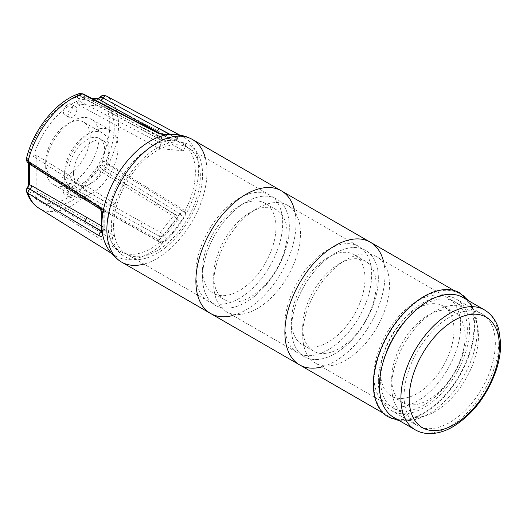<?xml version="1.0" encoding="UTF-8"?>
<svg xmlns="http://www.w3.org/2000/svg" width="527" height="527" viewBox="0 0 527 527"><rect width="100%" height="100%" fill="white"/><g stroke="black" fill="none" stroke-linecap="round" stroke-linejoin="round"><path stroke-width="0.4" stroke-dasharray="2.63 1.98" d="M45.684 162.217A31.468 18.168 -60 0 1 59.426 130.544A31.468 18.168 -60 0 1 83.674 122.119A31.468 18.168 -60 0 1 83.674 158.449A31.468 18.168 -60 0 1 52.206 176.617A31.468 18.168 -60 0 1 45.684 162.217M64.597 173.133A31.468 18.168 -60 0 1 78.339 141.467A31.468 18.168 -60 0 1 102.587 133.035A31.468 18.168 -60 0 1 102.587 169.371A31.468 18.168 -60 0 1 71.119 187.54A31.468 18.168 -60 0 1 64.597 173.133M69.05 170.564A25.177 14.532 -60 0 1 80.038 145.228A25.177 14.532 -60 0 1 99.438 138.489A25.177 14.532 -60 0 1 99.438 167.553A25.177 14.532 -60 0 1 74.267 182.092A25.177 14.532 -60 0 1 69.05 170.564M73.503 173.133A25.177 14.532 -60 0 1 84.491 147.797A25.177 14.532 -60 0 1 103.891 141.058A25.177 14.532 -60 0 1 103.891 170.122A25.177 14.532 -60 0 1 78.714 184.661A25.177 14.532 -60 0 1 73.503 173.133M64.597 178.271A37.76 21.805 -60 0 1 81.086 140.274A37.76 21.805 -60 0 1 110.183 130.156A37.76 21.805 -60 0 1 110.183 173.758A37.76 21.805 -60 0 1 72.423 195.563A37.76 21.805 -60 0 1 64.597 178.271M45.684 167.355A37.76 21.805 -60 0 1 62.173 129.352A37.76 21.805 -60 0 1 91.27 119.234A37.76 21.805 -60 0 1 91.27 162.836A37.76 21.805 -60 0 1 53.51 184.641A37.76 21.805 -60 0 1 45.684 167.355M76.837 109.544A6.291 3.636 -60 0 1 74.09 115.874A6.291 3.636 -60 0 1 69.241 117.561A6.291 3.636 -60 0 1 67.937 114.682A6.291 3.636 -60 0 1 70.684 108.345A6.291 3.636 -60 0 1 75.532 106.665A6.291 3.636 -60 0 1 76.837 109.544M63.49 112.113A6.291 3.636 120 0 0 64.788 114.991A6.291 3.636 120 0 0 71.086 111.362A6.291 3.636 120 0 0 71.086 104.089A6.291 3.636 120 0 0 66.237 105.775A6.291 3.636 120 0 0 63.49 112.113M76.837 189.193A6.291 3.636 -60 0 1 74.09 195.53A6.291 3.636 -60 0 1 69.241 197.217A6.291 3.636 -60 0 1 67.937 194.331A6.291 3.636 -60 0 1 70.684 188.001A6.291 3.636 -60 0 1 75.532 186.314A6.291 3.636 -60 0 1 76.837 189.193M63.49 191.762A6.291 3.636 120 0 0 64.788 194.647A6.291 3.636 120 0 0 71.086 191.011A6.291 3.636 120 0 0 71.086 183.745A6.291 3.636 120 0 0 66.237 185.432A6.291 3.636 120 0 0 63.49 191.762M26.679 158.067L28.063 157.751A3.149 2.563 -53.9 0 0 27.786 160.814L26.679 158.067L26.462 158.568M29.479 164.035L29.479 163.522A3.149 1.818 180 0 1 28.596 162.27A3.149 1.818 180 0 1 28.596 162.257A3.149 1.818 180 0 1 29.519 160.972L29.519 182.131A3.149 1.818 0 0 0 28.596 183.416L28.596 183.455M28.596 162.27L28.491 161.611L30.981 163.653A3.149 1.812 121.9 0 1 31.574 165.056L29.479 163.522L27.786 160.814M26.666 189.391L26.554 191.611M27.509 186.841L28.063 187.032L26.679 189.562M31.574 165.056L103.885 209.878A3.149 1.818 121.7 0 0 103.279 208.461A3.149 1.818 121.7 0 0 101.665 208.593L29.808 163.574C27.667 161.888 26.62 160.103 26.666 158.212M100.189 96.988L101.191 96.869L98.852 98.964A3.149 1.423 50.9 0 1 99.096 97.805M97.561 98.714L97.587 98.714A3.149 2.483 -84.9 0 0 95.084 100.565L79.215 99.148A3.149 2.483 95.1 0 1 81.718 97.297A3.149 2.483 95.1 0 1 82.515 97.541L91.843 98.371M77.667 94.761L79.972 95.894A3.149 2.299 -19.2 0 0 76.896 97.001L77.568 94.761L83.898 96.289L159.497 136.645A3.149 0.665 21.2 0 0 163.607 138.081A3.149 2.483 95.1 0 1 161.104 139.932L161.104 139.932A3.149 2.483 95.1 0 1 160.313 139.688L79.972 95.894M91.434 98.167L82.515 97.541M100.334 96.869L101.046 96.849M167.237 239.344C164.319 241.814 161.321 242.38 158.258 241.043A3.149 1.726 -60.6 0 0 159.635 236.504L141.473 226.261A3.149 1.759 -60.9 0 1 142.283 222.282L160.313 232.335L173.37 216.083L155.88 205.372A3.149 1.785 -58.5 0 1 158.594 204.245L176.09 214.963A3.149 3.149 0 0 1 177.019 215.833L176.545 215.464A3.149 1.746 -58.3 0 0 176.855 215.76L103.114 170.122A3.149 1.785 121.7 0 0 103.055 170.083A3.149 1.785 121.7 0 0 100.321 171.196L97.113 167.224L101.191 164.72C99.596 166.499 100.235 168.297 103.114 170.122A3.149 1.746 121.8 0 0 103.173 170.162A3.149 1.746 121.8 0 0 106.414 168.245L180.03 213.955A3.149 1.746 -58.3 0 1 176.855 215.76L177.349 219.897L180.926 222.315A68.444 39.512 -60 0 1 167.237 239.344A3.149 1.061 44.7 0 1 164.286 236.142A65.295 37.7 120 0 0 177.349 219.897L176.67 218.929A3.149 0.665 -141.2 0 0 173.37 216.083A3.149 1.785 -58.5 0 1 176.09 214.963A3.149 1.785 -58.5 0 1 176.413 215.273A3.149 2.483 144.9 0 1 177.019 215.833A3.149 2.483 144.9 0 1 176.67 218.929L163.607 235.18A3.149 2.483 144.9 0 1 159.497 236.313L83.898 194.028C81.039 192.184 78.931 192.21 77.568 194.107L79.373 189.292L84.88 190.412A3.149 1.759 118.9 0 0 83.898 194.028A3.149 1.719 -60.6 0 1 82.258 198.29L77.568 194.107M103.114 170.122L158.917 204.555A3.149 1.785 -58.5 0 0 158.607 204.252A3.149 1.785 -58.5 0 1 158.607 204.252L102.6 169.786M101.191 164.72L106.414 168.245A65.46 37.792 -60 0 0 106.414 96.066C104.649 95.242 102.91 95.512 101.191 96.869L101.191 96.869M160.313 232.335A3.149 0.665 38.8 0 1 163.607 235.18L164.286 236.142L159.497 236.313A3.149 1.759 119.1 0 1 160.313 232.335M158.258 241.043L82.258 198.29A65.46 37.792 -60 0 1 38.919 208.191M180.03 213.955C182.52 216.011 182.823 218.797 180.926 222.315M97.113 167.217L79.373 189.292M159.266 133.397A3.149 1.792 -62.5 0 1 159.635 136.295L141.473 126.855A3.149 1.785 -61.5 0 0 141.855 129.767L159.885 139.563A3.149 1.785 -61.5 0 1 159.497 136.645L159.635 136.295L164.286 136.335A3.149 2.339 81.8 0 1 166.005 134.51M81.955 97.363L84.458 98.621A3.149 1.779 118.5 0 1 83.898 96.289A3.149 1.792 117.4 0 0 83.365 93.977M77.568 94.761L79.3 93.622M161.229 134.089L173.37 140.854A3.149 1.871 119.1 0 0 176.413 138.16L169.286 134.187M173.442 134.431A68.444 39.512 -60 0 1 180.926 135.953A3.149 2.556 -69.6 0 0 180.675 135.834L181.571 136.164C181.011 135.623 177.573 136.776 177.783 138.048L177.382 139.102A3.149 3.149 0 0 1 174.167 141.098L161.104 139.932A3.149 3.149 0 0 1 159.885 139.563A3.149 1.785 -61.5 0 0 160.313 139.688L173.37 140.854A3.149 2.483 -84.9 0 0 174.167 141.098A3.149 2.483 -84.9 0 0 176.67 139.247A3.149 0.665 21.2 0 0 177.382 139.102A3.149 0.665 21.2 0 0 176.413 138.16L176.545 137.81A3.149 1.877 -61.9 0 1 179.997 135.228A3.149 1.877 -61.9 0 1 180.03 135.248L179.621 135.031M175.932 134.563L180.669 135.834A3.149 2.556 -69.6 0 0 180.669 135.834A3.149 2.556 -69.6 0 0 177.349 137.501A65.295 37.7 120 0 0 164.286 136.335L163.607 138.081L176.67 139.247L177.349 137.501C178.119 138.199 177.849 138.305 176.545 137.81L169.72 134.168M177.783 138.048L177.349 137.501M180.03 135.248C182.52 136.486 182.823 136.724 180.926 135.953L181.98 136.269L179.628 135.031M101.599 214.054A3.149 1.495 -172.5 0 1 102.495 213.211A65.295 37.7 120 0 0 102.495 230.622L103.852 229.838L103.852 212.427A3.149 1.818 180 0 0 104.774 211.143A3.149 1.818 180 0 0 103.885 209.878L103.885 227.295A3.149 1.877 -60 0 1 101.665 231.149A3.149 1.818 -120 0 0 103.2 231.281A3.149 1.818 -120 0 0 103.852 229.838A3.149 1.818 0 0 0 104.774 228.553A3.149 1.818 0 0 0 103.885 227.295L100.986 225.615M99.774 208.876A3.149 1.844 -57.5 0 0 101.395 208.751L84.366 197.895A3.149 1.818 -58.3 0 1 85.98 197.763A3.149 1.818 -58.3 0 1 85.993 197.77L30.981 163.653A3.149 1.812 121.9 0 0 29.808 163.574A3.149 1.844 -57.4 0 1 28.662 163.515M85.98 197.763L103.279 208.461A3.149 3.149 0 0 1 104.774 211.143L104.774 228.553A3.149 3.149 0 0 1 103.2 231.281L102.508 231.676L102.495 230.622A3.149 2.088 -8.9 0 0 101.606 232.394L102.515 231.669L101.454 231.34M101.395 208.751L102.495 213.211L103.852 212.427A3.149 1.818 -120 0 0 101.665 208.593L101.395 208.751M183.521 150.781L185.82 144.859A62.963 36.35 120 0 0 172.698 140.716A62.963 36.35 120 0 0 161.394 142.679L159.101 148.594L183.521 150.781L103.931 106.441L105.242 103.055L184.443 144.971L185.82 144.859M161.394 142.679L159.984 142.784A62.193 35.908 120 0 0 109.741 205.286L33.524 156.479L36.152 154.964L114.86 203.633L110.268 206.281A62.963 36.35 120 0 0 110.268 238.85L109.741 237.901A62.193 35.908 120 0 0 110.624 240.128A62.193 35.908 120 0 0 119.708 251.056A62.193 35.908 120 0 0 159.984 242.387L161.394 243.415A62.963 36.35 120 0 0 185.82 213.033L183.521 209.766L159.101 240.147L161.394 243.415M109.741 205.286L110.268 206.281M185.82 213.033L105.242 162.883L103.931 161.018L77.08 194.41L159.101 240.147M77.08 194.41L78.398 196.281L159.984 242.387M159.984 142.784L78.398 100.657L77.08 104.043L159.101 148.594M165.86 247.255A64.498 37.239 -60 0 1 123.193 255.661A64.498 37.239 -60 0 1 115.235 203.527A64.498 37.239 -60 0 1 156.941 148.094A64.498 37.239 -60 0 1 187.619 144.075A64.498 37.239 -60 0 1 200.892 189.45A64.498 37.239 -60 0 1 165.86 247.255M184.443 211.959A62.193 35.908 120 0 0 184.443 144.971M103.931 161.018L183.521 209.766M33.524 156.479A59.169 34.163 -60 0 1 78.398 100.657M109.741 237.901L33.524 192.269A59.169 34.163 -60 0 0 42.246 202.842L119.708 251.056M78.398 196.281A59.169 34.163 -60 0 1 42.246 202.842M105.242 103.055A59.169 34.163 -60 0 1 105.242 162.883M77.08 104.043L103.931 106.441M36.152 154.964L36.152 190.754L33.524 192.269M36.152 190.754L114.86 236.195L114.86 203.633M110.268 238.85L114.86 236.195M171.17 134.431A68.444 39.518 -60 0 1 183.831 137.264A68.444 39.518 -60 0 1 184.49 216.656A68.444 39.518 -60 0 1 115.4 255.786A68.444 39.518 -60 0 1 106.619 246.234M205.286 157.81A70.802 40.882 -60 0 1 192.348 221.195A70.802 40.882 -60 0 1 143.924 264.093M192.348 139.438A70.802 40.882 -60 0 1 192.348 221.195A70.802 40.882 -60 0 1 121.539 262.071M113.555 225.806A61.363 35.428 -60 0 1 140.34 164.055A61.363 35.428 -60 0 1 187.625 147.613A61.363 35.428 -60 0 1 187.625 218.468A61.363 35.428 -60 0 1 126.263 253.895A61.363 35.428 -60 0 1 113.555 225.806M195.886 273.342A61.363 35.428 -60 0 1 222.671 211.584A61.363 35.428 -60 0 1 269.956 195.148A61.363 35.428 -60 0 1 269.956 266.003A61.363 35.428 -60 0 1 208.593 301.431A61.363 35.428 -60 0 1 195.886 273.342M202.559 269.488A51.923 29.98 -60 0 1 225.227 217.229A51.923 29.98 -60 0 1 265.233 203.323A51.923 29.98 -60 0 1 265.239 263.276A51.923 29.98 -60 0 1 213.316 293.256A51.923 29.98 -60 0 1 202.559 269.488M213.685 275.911A51.923 29.98 -60 0 1 236.353 223.659A51.923 29.98 -60 0 1 276.359 209.746A51.923 29.98 -60 0 1 276.359 269.699A51.923 29.98 -60 0 1 224.436 299.679A51.923 29.98 -60 0 1 213.685 275.911M213.685 283.618A61.363 35.428 -60 0 1 240.47 221.86A61.363 35.428 -60 0 1 287.755 205.425A61.363 35.428 -60 0 1 287.755 276.28A61.363 35.428 -60 0 1 226.393 311.707A61.363 35.428 -60 0 1 213.685 283.618M202.559 277.195A61.363 35.428 -60 0 1 229.344 215.438A61.363 35.428 -60 0 1 276.629 199.002A61.363 35.428 -60 0 1 276.629 269.857A61.363 35.428 -60 0 1 215.266 305.285A61.363 35.428 -60 0 1 202.559 277.195A61.363 35.428 -60 0 1 229.344 215.438A61.363 35.428 -60 0 1 276.629 199.002A61.363 35.428 -60 0 1 276.629 269.857A61.363 35.428 -60 0 1 215.266 305.285A61.363 35.428 -60 0 1 202.559 277.195M294.29 209.199A70.802 40.882 -60 0 1 281.352 272.584A70.802 40.882 -60 0 1 232.927 315.482M370.356 242.209A70.802 40.882 -60 0 1 370.356 323.967A70.802 40.882 -60 0 1 299.553 364.849M291.563 328.578A61.363 35.428 -60 0 1 318.354 266.827A61.363 35.428 -60 0 1 365.639 250.384A61.363 35.428 -60 0 1 365.639 321.246A61.363 35.428 -60 0 1 304.277 356.674A61.363 35.428 -60 0 1 291.563 328.578A61.363 35.428 -60 0 1 318.354 266.827A61.363 35.428 -60 0 1 365.639 250.384A61.363 35.428 -60 0 1 365.639 321.246A61.363 35.428 -60 0 1 304.277 356.674A61.363 35.428 -60 0 1 291.563 328.578M373.893 376.113A61.363 35.428 -60 0 1 400.678 314.362A61.363 35.428 -60 0 1 447.97 297.92A61.363 35.428 -60 0 1 447.97 368.775A61.363 35.428 -60 0 1 386.607 404.202A61.363 35.428 -60 0 1 373.893 376.113M380.573 372.26A51.923 29.98 -60 0 1 403.234 320.008A51.923 29.98 -60 0 1 443.247 306.095A51.923 29.98 -60 0 1 443.247 366.054A51.923 29.98 -60 0 1 391.324 396.027A51.923 29.98 -60 0 1 380.573 372.26M391.699 378.682A51.923 29.98 -60 0 1 414.36 326.43A51.923 29.98 -60 0 1 454.373 312.518A51.923 29.98 -60 0 1 454.373 372.477A51.923 29.98 -60 0 1 402.45 402.45A51.923 29.98 -60 0 1 391.699 378.682M391.699 386.39A61.363 35.428 -60 0 1 418.484 324.639A61.363 35.428 -60 0 1 465.769 308.196A61.363 35.428 -60 0 1 465.769 379.051A61.363 35.428 -60 0 1 404.407 414.486A61.363 35.428 -60 0 1 391.699 386.39M380.573 379.967A61.363 35.428 -60 0 1 407.358 318.216A61.363 35.428 -60 0 1 454.643 301.773A61.363 35.428 -60 0 1 454.643 372.629A61.363 35.428 -60 0 1 393.28 408.056A61.363 35.428 -60 0 1 380.573 379.967M373.893 383.821A70.802 40.882 -60 0 1 404.802 312.57A70.802 40.882 -60 0 1 459.366 293.598A70.802 40.882 -60 0 1 459.366 375.356A70.802 40.882 -60 0 1 388.557 416.238A70.802 40.882 -60 0 1 373.893 383.821M463.029 297.531A69.228 39.973 -60 0 1 477.06 323.084A69.228 39.973 -60 0 1 422.944 416.817A69.228 39.973 -60 0 1 393.794 417.443M459.623 292.841A71.593 41.33 -60 0 1 459.755 375.586A71.593 41.33 -60 0 1 388.037 416.837M378.346 381.252A64.511 37.246 -60 0 1 406.508 316.332A64.511 37.246 -60 0 1 456.217 299.046A64.511 37.246 -60 0 1 456.217 373.538A64.511 37.246 -60 0 1 391.706 410.783A64.511 37.246 -60 0 1 378.346 381.252M404.097 396.12A64.511 37.246 -60 0 1 432.259 331.2A64.511 37.246 -60 0 1 481.968 313.914A64.511 37.246 -60 0 1 481.968 388.406A64.511 37.246 -60 0 1 417.456 425.651A64.511 37.246 -60 0 1 404.097 396.12M281.352 190.827A70.802 40.882 -60 0 1 281.352 272.584A70.802 40.882 -60 0 1 210.55 313.46M284.89 324.724A61.363 35.428 -60 0 1 311.674 262.973A61.363 35.428 -60 0 1 358.959 246.531A61.363 35.428 -60 0 1 358.959 317.392A61.363 35.428 -60 0 1 297.597 352.82A61.363 35.428 -60 0 1 284.89 324.724M291.563 320.871A51.923 29.98 -60 0 1 314.23 268.618A51.923 29.98 -60 0 1 354.243 254.712A51.923 29.98 -60 0 1 354.243 314.665A51.923 29.98 -60 0 1 302.32 344.645A51.923 29.98 -60 0 1 291.563 320.871M302.689 327.293A51.923 29.98 -60 0 1 325.357 275.041A51.923 29.98 -60 0 1 365.369 261.135A51.923 29.98 -60 0 1 365.369 321.088A51.923 29.98 -60 0 1 313.446 351.068A51.923 29.98 -60 0 1 302.689 327.293M302.689 335.007A61.363 35.428 -60 0 1 329.474 273.25A61.363 35.428 -60 0 1 376.765 256.814A61.363 35.428 -60 0 1 376.765 327.669A61.363 35.428 -60 0 1 315.403 363.096A61.363 35.428 -60 0 1 302.689 335.007M383.3 260.582A70.802 40.882 -60 0 1 370.356 323.967A70.802 40.882 -60 0 1 321.938 366.871M79.215 99.148L76.896 97.001A59.169 34.163 120 0 0 28.063 157.751L29.519 160.972M29.519 182.131L28.063 187.032A59.169 34.163 120 0 0 79.518 189.107M96.968 167.402A59.169 34.163 120 0 0 98.852 98.964L95.084 100.565M142.283 129.892A3.149 1.785 -61.5 0 1 141.862 129.774L84.458 98.621A3.149 1.779 118.5 0 0 84.88 98.747M155.88 205.372L100.321 171.196M84.88 190.412L142.283 222.282M85.993 197.77A3.149 1.818 -58.3 0 1 86.593 199.18M484.484 309.916A69.228 39.973 -60 0 1 484.484 389.861A69.228 39.973 -60 0 1 415.25 429.828M102.587 133.035L83.674 122.119M71.119 187.54L52.206 176.617M103.891 141.058L99.438 138.489M78.714 184.661L74.267 182.092M110.183 130.156L91.27 119.234M72.423 195.563L53.51 184.641M75.532 106.665L71.086 104.089M69.241 117.561L64.788 114.991M75.532 186.314L71.086 183.745M69.241 197.217L64.788 194.647M28.596 163.469L28.596 162.257M110.624 240.128C113.384 246.484 117.574 251.662 123.193 255.661M187.619 144.075C182.889 141.875 177.915 140.755 172.698 140.716M111.395 253.296L115.4 255.786M181.98 136.269L183.831 137.264M269.956 195.148L187.625 147.613M208.593 301.431L126.263 253.895M276.359 209.746L265.233 203.323M224.436 299.679L213.316 293.256M287.755 205.425L358.959 246.531M226.393 311.707L297.597 352.82M447.97 297.92L376.765 256.814M386.607 404.202L315.403 363.096M454.373 312.518L443.247 306.095M402.45 402.45L391.324 396.027M465.769 308.196L454.643 301.773M404.407 414.486L393.28 408.056M459.366 293.598L454.07 290.542M388.557 416.238L383.267 413.181M477.06 323.084L471.204 304.362L468.839 300.884M422.944 416.817L403.807 421.106L399.604 420.796M481.968 313.914L456.217 299.046M417.456 425.651L391.706 410.783M365.369 261.135L354.243 254.712M313.446 351.068L302.32 344.645"/><path stroke-width="0.79" d="M28.596 163.469L28.596 183.416A3.149 1.818 0 0 0 28.596 183.422A3.149 1.818 0 0 0 29.479 184.674L29.479 164.035M26.831 188.31L27.786 187.072L28.596 183.422M27.786 187.072L29.479 184.674L31.574 185.649L86.593 217.308A3.149 1.877 -60 0 1 84.366 221.162L101.408 230.997M31.574 185.649A3.149 1.884 119.8 0 1 29.808 189.2A3.149 1.91 120.8 0 0 28.129 193.455A65.46 37.792 -60 0 0 38.919 208.191C33.049 204.41 28.926 198.883 26.554 191.611L26.818 188.337L28.234 188.165L101.395 231.3A3.149 1.904 -59.2 0 0 99.221 235.767C101.685 237.051 102.765 236.313 102.462 233.56A68.444 39.512 -60 0 1 101.81 224.805A68.444 39.512 -60 0 1 102.462 215.306A3.149 1.495 -172.5 0 1 101.599 214.081A3.149 1.495 -172.5 0 1 101.599 214.054M97.541 98.714L99.096 97.805A3.149 1.423 50.9 0 1 99.669 97.653L100.328 96.869C101.632 95.38 103.628 95.097 106.316 96.006A3.149 1.884 -62 0 1 106.414 96.066L180.03 135.248M99.102 97.811L100.189 96.988M91.843 98.371L98.378 98.957A3.149 2.483 -84.9 0 0 97.587 98.714L91.434 98.167M169.286 134.187L103.114 98.009A3.149 1.877 119.2 0 1 100.321 100.123L98.384 98.957L99.669 97.653M179.997 135.228L106.316 96.006A3.149 1.884 -62 0 0 103.114 98.009C100.334 97.067 99.643 96.678 101.046 96.849M83.365 93.977A3.149 1.792 117.4 0 0 83.292 93.938A3.149 1.792 117.4 0 0 82.258 93.911L158.258 133.305A3.149 1.792 -62.5 0 1 159.2 133.357A3.149 1.792 -62.5 0 1 159.266 133.397M166.005 134.51A3.149 2.339 81.8 0 1 166.064 134.504C163.001 134.576 160.709 134.201 159.2 133.364L83.292 93.944L79.307 93.622L82.258 93.911A65.46 37.792 -60 0 0 28.129 161.249C26.554 160.195 26.067 159.134 26.679 158.067M175.932 134.563L166.064 134.504A3.149 2.339 81.8 0 1 167.237 134.728A68.444 39.512 -60 0 1 173.442 134.431M158.258 133.305L167.237 134.728M26.554 191.617L28.129 193.455L99.221 235.767M79.307 93.615C56.429 100.677 33.036 130.044 26.462 158.574L26.462 158.568C25.408 158.923 28.036 164.141 28.61 163.475A3.149 1.844 -57.4 0 1 28.129 161.249L99.221 206.742A3.149 1.844 -57.5 0 0 99.741 208.857A3.149 1.844 -57.5 0 0 99.774 208.876M28.662 163.515A3.149 1.844 -57.4 0 1 28.616 163.482L99.741 208.857C101.289 210.675 101.909 212.414 101.599 214.081L101.606 232.394A3.149 2.088 -8.9 0 0 102.462 233.56M102.462 215.306C102.765 211.643 101.685 208.791 99.221 206.742M143.924 264.093A70.802 40.882 -60 0 1 120.301 261.306C114.497 257.393 109.939 252.367 106.619 246.234A68.444 39.518 -60 0 1 101.869 224.845A68.444 39.518 -60 0 1 171.17 134.431C178.139 134.24 184.766 135.683 191.057 138.746A70.802 40.882 -60 0 1 205.286 157.81M120.301 261.306A70.802 40.882 -60 0 1 106.876 229.66A70.802 40.882 -60 0 1 136.961 159.286A70.802 40.882 -60 0 1 191.057 138.746M232.927 315.482A70.802 40.882 -60 0 1 210.55 313.46L121.539 262.071A70.802 40.882 -60 0 1 106.876 229.66A70.802 40.882 -60 0 1 137.784 158.41A70.802 40.882 -60 0 1 192.348 139.438L281.352 190.827A70.802 40.882 -60 0 1 294.29 209.199M195.886 281.049A70.802 40.882 -60 0 1 226.788 209.792A70.802 40.882 -60 0 1 281.352 190.827A70.802 40.882 -60 0 0 226.788 209.792A70.802 40.882 -60 0 0 195.886 281.049A70.802 40.882 -60 0 0 210.55 313.46A70.802 40.882 -60 0 1 195.886 281.049M321.938 366.871A70.802 40.882 -60 0 1 299.553 364.849A70.802 40.882 -60 0 1 284.89 332.432A70.802 40.882 -60 0 1 315.798 261.181A70.802 40.882 -60 0 1 370.356 242.209A70.802 40.882 -60 0 1 383.3 260.582M415.25 429.828L393.794 417.443A69.228 39.973 -60 0 1 379.46 385.751A69.228 39.973 -60 0 1 409.677 316.081A69.228 39.973 -60 0 1 463.029 297.531L484.484 309.916C493.456 315.396 497.244 323.657 498.825 329.737L500.65 342.813C500.808 352.161 499.095 361.963 495.518 372.227C486.164 397.213 471.593 415.599 451.81 427.39C444.07 431.666 436.461 433.741 428.998 433.609C424.004 433.464 419.42 432.206 415.25 429.828A69.228 39.973 -60 0 1 400.915 398.135A69.228 39.973 -60 0 1 431.132 328.466A69.228 39.973 -60 0 1 484.484 309.916M399.604 420.796L388.037 416.837A71.593 41.33 -60 0 1 373.34 384.143A71.593 41.33 -60 0 1 404.505 312.188A71.593 41.33 -60 0 1 459.623 292.841L468.839 300.884M383.267 413.181L299.553 364.849A70.802 40.882 -60 0 1 284.89 332.432A70.802 40.882 -60 0 1 315.798 261.181A70.802 40.882 -60 0 1 370.356 242.209L281.352 190.827M100.986 225.615L86.593 217.308M100.321 100.123L161.229 134.089M169.72 134.168L158.917 128.417A3.149 1.871 -60.9 0 1 155.88 131.111M409.176 398.458A63.787 36.831 -60 0 1 476.83 314.296A63.787 36.831 -60 0 1 476.83 404.505A63.787 36.831 -60 0 1 409.176 398.458M38.919 208.191L111.395 253.296M454.07 290.542L370.356 242.209M299.553 364.849L210.55 313.46"/></g></svg>

